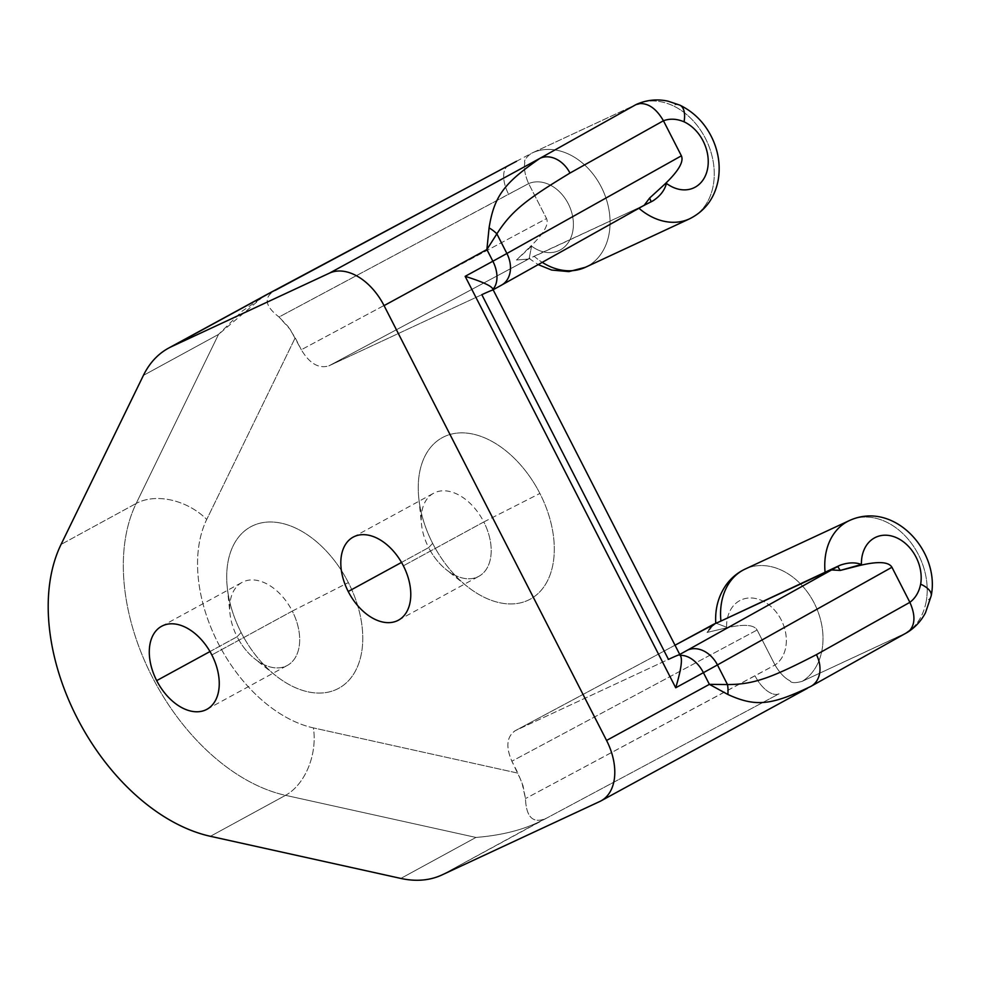 <?xml version="1.0" encoding="UTF-8"?>
<svg xmlns="http://www.w3.org/2000/svg" width="981" height="981" viewBox="0 0 981 981"><rect width="100%" height="100%" fill="white"/><g stroke="black" fill="none" stroke-linecap="round" stroke-linejoin="round"><path stroke-width="0.74" stroke-dasharray="4.91 3.68" d="M720.925 621.071L715.811 623.07L726.602 627.215A36.788 28.167 -115 0 1 769.079 604.958A36.788 28.167 -115 0 1 775.002 664.995L755.002 675.799A26.279 13.182 61.9 0 0 779.037 693.812L546.54 818.179L779.037 693.812A26.279 13.182 61.9 0 1 755.002 675.799L525.473 798.595L774.99 664.995L757.111 630.01L511.874 761.207L521.831 782.078L525.473 798.595C526.233 817.565 533.259 824.089 546.54 818.179L441.965 874.942L541.267 820.778C523.719 829.779 501.941 835.334 475.944 837.443L400.824 878.424L475.944 837.443C501.941 835.334 523.719 829.779 541.267 820.778L546.54 818.179C533.259 824.089 526.233 817.565 525.473 798.595L523.02 785.732L517.98 773.151L313.417 727.902A52.545 35.132 -77.5 0 1 285.532 795.333L475.944 837.443L285.532 795.333A183.913 118.161 61.4 0 1 152.129 676.731A183.913 118.161 61.4 0 1 136.175 503.461A52.545 36.628 -154 0 1 206.733 519.427L295.207 337.807L287.973 326.403L279.033 317.01L528.636 183.594A36.788 28.167 -115 0 1 573.358 222.479A36.788 28.167 -115 0 1 531.604 246.157L516.435 260.014L528.563 259.058L328.831 365.888L481.83 294.692L668.453 659.391L515.454 730.587C506.748 736.388 505.558 746.59 511.874 761.207L517.98 773.151L313.417 727.902A131.368 84.403 61.4 0 1 218.125 643.18A131.368 84.403 61.4 0 1 206.733 519.427L295.207 337.807L301.314 349.751L290.229 329.481L279.033 317.01C264.281 305.655 263.325 296.593 276.176 289.836C263.325 296.593 264.281 305.655 279.033 317.01L508.575 194.226A26.279 13.182 61.9 0 1 508.244 165.691M680.189 655.394L679.024 654.842A52.545 1.655 152.9 0 0 668.453 659.391L515.454 730.587L675.014 645.228L514.902 730.87C506.687 736.915 505.681 747.019 511.874 761.207L757.111 630.01C753.862 624.456 743.034 623.879 724.603 628.306L726.602 627.215A36.788 28.167 -115 0 1 769.079 604.958A36.788 28.167 -115 0 1 775.002 664.995C779.699 672.941 784.714 678.214 790.024 680.814C791.777 684.824 803.549 680.875 802.262 681.317L906.248 632.966L810.245 686.7L599.845 801.465L810.245 686.7L906.248 632.966C916.941 626.062 923.624 615.394 926.297 600.948A26.279 11.331 -170.3 0 0 931.202 595.847M907.008 632.573L906.248 632.966C916.941 626.062 923.624 615.394 926.297 600.948A26.279 11.331 -170.3 0 0 931.227 595.712M501.598 285.091A26.279 20.086 60.8 0 1 500.739 285.532A105.09 3.299 152.9 0 1 492.401 290.155L492.854 289.309M679.71 105.077A26.279 12.495 -65 0 0 672.819 105.617C659.759 99.755 647.448 99.424 635.896 104.648L531.935 153.061C533.063 151.92 522.75 159.204 524.847 162.625C523.707 168.242 524.982 175.231 528.636 183.594L546.552 218.567C549.176 224.465 543.535 234.03 529.605 247.249C543.535 234.03 549.176 224.465 546.552 218.567L301.314 349.751C309.518 363.485 318.678 368.868 328.831 365.888L528.563 259.058L516.435 260.014L529.605 247.249M653.297 200.614L638.496 207.898L653.297 200.614M679.833 105.126A26.279 12.495 -65 0 0 672.819 105.617A63.054 48.277 -115 0 1 713.457 163.238A63.054 48.277 -115 0 1 689.643 218.788A63.054 48.277 65 0 0 713.457 163.238A63.054 48.277 65 0 0 672.819 105.617C659.759 99.755 647.448 99.424 635.896 104.648L531.935 153.061C533.063 151.92 522.75 159.204 524.847 162.625C523.707 168.242 524.982 175.231 528.636 183.594L546.552 218.567L301.314 349.751C309.518 363.485 318.678 368.868 328.831 365.888L481.83 294.692A52.545 1.655 -27.1 0 1 492.401 290.155A105.09 3.299 -27.1 0 0 500.739 285.532L651.114 201.804M638.901 208.242A63.054 48.277 -115 0 1 638.496 207.898L527.005 259.56L529.188 258.371L531.604 246.157L529.188 258.371L534.302 256.384A63.054 48.277 65 0 0 542.235 262.344A63.054 48.277 -115 0 1 534.302 256.384L638.496 207.898A63.054 48.277 65 0 0 638.901 208.242M585.461 267.261A63.054 48.277 65 0 0 602.518 189.517A63.054 48.277 65 0 0 531.935 153.073A63.054 48.277 -115 0 1 532.242 152.938A63.054 48.277 -115 0 1 602.616 189.725A63.054 48.277 -115 0 1 585.449 267.273L585.449 267.273M531.604 246.157A36.788 28.167 65 0 0 573.358 222.479A36.788 28.167 65 0 0 528.661 183.594L508.575 194.226A26.279 13.182 61.9 0 1 508.256 165.679L508.33 165.642M528.563 259.058L516.435 260.014L528.563 259.058M525.975 260.026L527.005 259.56M241.118 632.487A91.956 59.081 -118.6 0 0 336.606 689.349A91.956 59.081 -118.6 0 0 348.365 582.579A91.956 59.081 -118.6 0 0 252.865 525.706A91.956 59.081 -118.6 0 0 241.118 632.487L237.108 636.755A47.296 30.386 -118.6 0 0 254.668 658.754A47.296 30.386 -118.6 0 0 293.589 660.115A47.296 30.386 -118.6 0 0 292.277 611.089L348.365 582.579A91.956 59.081 61.4 0 1 350.928 677.908A91.956 59.081 61.4 0 1 275.256 675.259A91.956 59.081 61.4 0 1 241.118 632.487A91.956 59.081 61.4 0 1 227.249 587.251A91.956 59.081 61.4 0 1 268.549 522.027A91.956 59.081 61.4 0 1 348.365 582.579L292.277 611.089A47.296 30.386 -118.6 0 0 251.222 579.943A47.296 30.386 -118.6 0 0 229.983 613.493A47.296 30.386 -118.6 0 0 237.108 636.755L241.118 632.487M432.646 543.351A91.956 59.081 -118.6 0 0 528.146 600.225A91.956 59.081 -118.6 0 0 539.893 493.443A91.956 59.081 -118.6 0 0 444.405 436.582A91.956 59.081 -118.6 0 0 432.646 543.351L428.636 547.619A47.296 30.386 -118.6 0 0 446.196 569.618A47.296 30.386 -118.6 0 0 485.117 570.979A47.296 30.386 -118.6 0 0 483.805 521.953L539.893 493.443A91.956 59.081 61.4 0 1 542.456 588.772A91.956 59.081 61.4 0 1 466.784 586.123A91.956 59.081 61.4 0 1 432.646 543.351A91.956 59.081 61.4 0 1 418.789 498.115A91.956 59.081 61.4 0 1 460.077 432.891A91.956 59.081 61.4 0 1 539.893 493.443L483.805 521.953A47.296 30.386 -118.6 0 0 442.75 490.807A47.296 30.386 -118.6 0 0 421.511 524.357A47.296 30.386 -118.6 0 0 428.636 547.619L432.646 543.351M802.237 681.317A63.054 48.277 65 0 0 814.316 603.29A63.054 48.277 65 0 0 745.192 569.054A63.054 48.277 -115 0 1 814.304 603.29A63.054 48.277 -115 0 1 802.237 681.317M724.603 628.306L707.019 632.451L724.603 628.306C743.034 623.879 753.862 624.456 757.111 630.01L774.99 664.995C779.699 672.941 784.714 678.214 790.024 680.814C791.777 684.824 803.549 680.875 802.262 681.317L907.437 632.328M849.374 520.568A63.054 48.277 -115 0 1 905.181 535.908A63.054 48.277 -115 0 1 926.297 600.948A63.054 48.277 65 0 0 905.181 535.908A63.054 48.277 65 0 0 849.374 520.568M711.151 625.89L707.019 632.451L715.186 623.744M726.602 627.215L715.75 623.094M713.628 624.259L707.019 632.451L714.058 624.345M263.325 296.483L218.53 334.411L136.175 503.461L61.055 544.443L136.175 503.461A183.913 118.161 -118.6 0 0 152.129 676.731A183.913 118.161 -118.6 0 0 285.532 795.333A52.545 35.132 102.5 0 0 313.417 727.902A131.368 84.403 61.4 0 1 218.125 643.18A131.368 84.403 61.4 0 1 206.733 519.427A52.545 36.628 26 0 0 136.175 503.461L218.53 334.411L242.197 311.1L266.55 294.692M143.41 375.392L218.53 334.411L143.41 375.392M210.412 836.303L285.532 795.333L210.412 836.303M209.995 651.543L237.108 636.755A47.296 30.386 61.4 0 1 242.049 582.407A47.296 30.386 61.4 0 1 292.277 611.089L211.847 654.952L292.277 611.089A47.296 30.386 61.4 0 1 287.335 665.437A47.296 30.386 61.4 0 1 237.108 636.755L209.995 651.543M401.523 562.42L428.636 547.619A47.296 30.386 61.4 0 1 433.577 493.271A47.296 30.386 61.4 0 1 483.805 521.953L403.375 565.816L483.805 521.953A47.296 30.386 61.4 0 1 478.863 576.301A47.296 30.386 61.4 0 1 428.636 547.619L401.523 562.42M644.909 204.882L500.739 285.532M649.655 198.015L644.848 204.919M529.151 258.481L538.189 264.612M675.014 645.216L514.902 730.87M516.533 161.264L531.739 153.159M275.256 675.259L254.668 658.754M227.249 587.251L229.983 613.493M161.62 626.27L242.049 582.407M206.917 709.312L287.335 665.437M466.784 586.123L446.196 569.618M418.789 498.115L421.511 524.357M353.148 537.134L433.577 493.271M398.445 620.176L478.863 576.301M532.242 152.938L636.215 104.55"/><path stroke-width="1.47" d="M807.326 688.343L601.083 800.839A52.545 33.759 -118.6 0 1 599.845 801.465L441.965 874.942A131.368 84.403 61.4 0 1 400.824 878.424L210.412 836.303A183.913 118.161 61.4 0 1 77.008 717.7A183.913 118.161 61.4 0 1 61.055 544.443L143.41 375.392A131.368 84.403 61.4 0 1 171.601 346.6L329.481 273.123A52.545 33.759 61.4 0 1 384.062 305.618L606.565 740.447A52.545 33.759 61.4 0 1 599.845 801.465L441.965 874.942A131.368 84.403 -118.6 0 1 400.824 878.424L210.412 836.303A183.913 118.161 -118.6 0 1 77.008 717.7A183.913 118.161 -118.6 0 1 61.055 544.443L143.41 375.392A131.368 84.403 -118.6 0 1 168.511 348.157A131.368 84.403 -118.6 0 1 171.601 346.6L329.481 273.123L539.881 158.37C504.921 182.711 494.289 195.182 489.078 227.899L486.883 249.53L384.062 305.618L606.565 740.447L709.398 684.358L703.414 672.672A131.368 4.132 -27.1 0 0 717.454 664.922L891.937 567.263L909.878 602.334C915.322 614.67 915.273 624.051 909.718 630.489L906.248 632.966M156.69 680.618A47.296 30.386 -118.6 0 0 205.802 709.864A47.296 30.386 -118.6 0 0 211.847 654.952A47.296 30.386 -118.6 0 0 162.736 625.706A47.296 30.386 -118.6 0 0 156.69 680.618L209.995 651.543L156.69 680.618A47.296 30.386 -118.6 0 0 206.917 709.312A47.296 30.386 -118.6 0 0 211.847 654.952A47.296 30.386 -118.6 0 0 161.62 626.27A47.296 30.386 -118.6 0 0 156.69 680.618M348.218 591.494A47.296 30.386 -118.6 0 0 397.33 620.74A47.296 30.386 -118.6 0 0 403.375 565.816A47.296 30.386 -118.6 0 0 354.264 536.57A47.296 30.386 -118.6 0 0 348.218 591.494L401.523 562.42L348.218 591.494A47.296 30.386 -118.6 0 0 398.445 620.176A47.296 30.386 -118.6 0 0 403.375 565.816A47.296 30.386 -118.6 0 0 353.148 537.134A47.296 30.386 -118.6 0 0 348.218 591.494M810.245 686.7A26.279 20.086 -119.2 0 0 811.115 686.259A26.279 20.086 -119.2 0 0 816.413 654.646L909.878 602.334L816.413 654.646C771.176 677.981 753.715 684.517 727.485 684.554A26.279 18.492 97.9 0 1 727.841 694.462C756.265 707.509 772.133 704.812 810.245 686.7A26.279 20.086 -119.2 0 0 816.413 654.646C771.176 677.981 753.715 684.517 727.485 684.554L717.454 664.922L727.485 684.554L709.398 684.358L727.841 694.462A26.279 18.492 -82.1 0 0 727.485 684.554L709.398 684.358L727.841 694.462C756.265 707.509 772.133 704.812 810.245 686.7M601.083 800.839A52.545 33.759 -118.6 0 0 606.565 740.447L709.398 684.358L703.414 672.672L675.713 687.779L465.153 276.335L492.867 261.228L486.883 249.53L496.864 233.858L506.895 253.478A26.279 20.086 60.8 0 1 501.598 285.091A26.279 20.086 -119.2 0 0 506.895 253.478A131.368 4.132 152.9 0 1 492.867 261.228A26.279 16.885 61.4 0 1 493.517 288.561M931.202 595.847A26.279 11.331 -170.3 0 0 931.227 595.712A26.279 11.331 -170.3 0 0 920.656 584.149C919.038 592.058 915.445 598.128 909.878 602.334L891.937 567.263L717.454 664.922A131.368 4.132 152.9 0 1 703.414 672.672L675.713 687.779L465.153 276.335C483.044 281.952 492.278 286.268 492.854 289.309C492.278 286.268 483.044 281.952 465.153 276.335L492.867 261.228A131.368 4.132 -27.1 0 0 506.895 253.478L681.39 155.82L663.438 120.761L569.973 173.061A26.279 20.086 -119.2 0 0 539.881 158.37L635.896 104.648L640.078 103.569C648.809 103.336 656.596 109.063 663.438 120.761L569.973 173.061C526.307 199.523 511.579 210.89 496.864 233.858A26.279 17.781 -154.9 0 0 489.078 227.899L486.883 249.53L496.864 233.858L506.895 253.478L681.39 155.82C684.015 161.718 678.362 171.283 664.444 184.502L666.442 183.41A36.788 28.167 65 0 0 706.896 171.614A36.788 28.167 65 0 0 684.064 121.816C676.829 118.738 669.949 118.382 663.438 120.761L681.39 155.82C684.015 161.718 678.362 171.283 664.444 184.502L666.442 183.41C664.677 190.228 660.299 195.967 653.297 200.614C660.299 195.967 664.677 190.228 666.442 183.41A36.788 28.167 65 0 0 706.896 171.614A36.788 28.167 65 0 0 684.064 121.816A26.279 12.495 -65 0 0 679.833 105.126A26.279 12.495 -65 0 0 679.71 105.077M492.879 289.297A26.279 16.885 -118.6 0 0 492.867 261.228L486.883 249.53L384.062 305.618A52.545 33.759 -118.6 0 0 329.481 273.123L539.881 158.37L635.896 104.648L640.078 103.569C648.809 103.336 656.596 109.063 663.438 120.761C669.949 118.382 676.829 118.738 684.064 121.816A26.279 12.495 -65 0 0 679.833 105.126C694.671 112.398 705.682 123.937 712.88 139.731C718.754 153.061 720.508 166.623 718.141 180.381C714.622 198.174 705.118 210.976 689.643 218.788A63.054 48.277 -115 0 1 638.901 208.242A63.054 48.277 65 0 0 689.643 218.788L585.449 267.273A63.054 48.277 -115 0 1 542.235 262.344A63.054 48.277 65 0 0 585.461 267.261L568.906 271.614L551.665 270.057L538.189 264.612M275.293 290.302L508.244 165.691A26.279 13.182 61.9 0 1 508.673 165.47L270.903 292.436L171.601 346.6L263.325 296.483M489.078 227.899A26.279 17.781 25.1 0 1 496.864 233.858C511.579 210.89 526.307 199.523 569.973 173.061A26.279 20.086 -119.2 0 0 539.881 158.37C504.921 182.711 494.289 195.182 489.078 227.899M653.775 200.369L651.163 201.792L649.655 198.015L664.444 184.502L649.655 198.015L644.235 205.225L651.114 201.804L649.655 198.015M680.238 655.394A26.279 16.885 -118.6 0 1 703.414 672.672A26.279 16.885 61.4 0 0 680.213 655.394C682.751 658.496 681.255 669.287 675.713 687.779C681.255 669.287 682.751 658.496 680.189 655.394L679.024 654.842A52.545 1.655 152.9 0 0 668.453 659.391L481.83 294.692A52.545 1.655 152.9 0 1 492.401 290.155M720.925 621.071L825.119 572.585A63.054 48.277 -115 0 1 849.374 520.568A63.054 48.277 65 0 0 825.119 572.585L839.92 565.301C847.94 562.395 855.113 562.113 861.428 564.467A36.788 28.167 -115 0 1 893.679 536.619A36.788 28.167 -115 0 1 920.656 584.149A36.788 28.167 65 0 0 893.679 536.619A36.788 28.167 65 0 0 861.428 564.467L859.442 565.559C877.872 561.132 888.7 561.708 891.937 567.263C888.7 561.708 877.872 561.132 859.442 565.559L840.239 570.439L830.858 569.912L840.239 570.439L837.737 566.503L839.92 565.301C847.94 562.395 855.113 562.113 861.428 564.467L840.239 570.439L837.737 566.503L687.362 650.231A26.279 20.086 60.8 0 1 717.454 664.922A26.279 20.086 -119.2 0 0 687.362 650.231A105.09 3.299 -27.1 0 1 679.024 654.842A105.09 3.299 -27.1 0 0 687.362 650.231L839.92 565.301L720.925 621.071A63.054 48.277 -115 0 1 745.18 569.054A63.054 48.277 65 0 0 720.925 621.071L713.236 624.456M713.628 624.259L675.014 645.228L711.151 625.89M715.762 623.156C714.928 608.87 718.362 596.154 726.05 585.019C731.103 578.017 737.479 572.696 745.18 569.054L849.374 520.568C893.924 500.114 940.154 551.273 931.227 595.712A26.279 11.331 -170.3 0 0 920.656 584.149C919.038 592.058 915.445 598.128 909.878 602.334C915.322 614.67 915.273 624.051 909.718 630.489L907.437 632.328M714.671 624.002L714.058 624.345M508.256 165.679A26.279 13.182 61.9 0 1 508.673 165.47L266.55 294.692M500.739 285.532A26.279 20.086 -119.2 0 0 501.598 285.091L492.597 290.069M811.115 686.259L906.996 632.586M907.548 632.267C915.273 627.35 921.257 620.826 925.5 612.696L931.227 595.712M680.385 655.713L492.756 289.052M714.622 624.026L675.014 645.216M508.33 165.642L516.533 161.264M266.023 294.974L168.511 348.157M679.833 105.126L667.963 101.153C657.025 98.799 646.43 99.915 636.178 104.501M644.971 204.845L501.598 285.091M651.151 201.792L644.529 205.078"/></g></svg>
